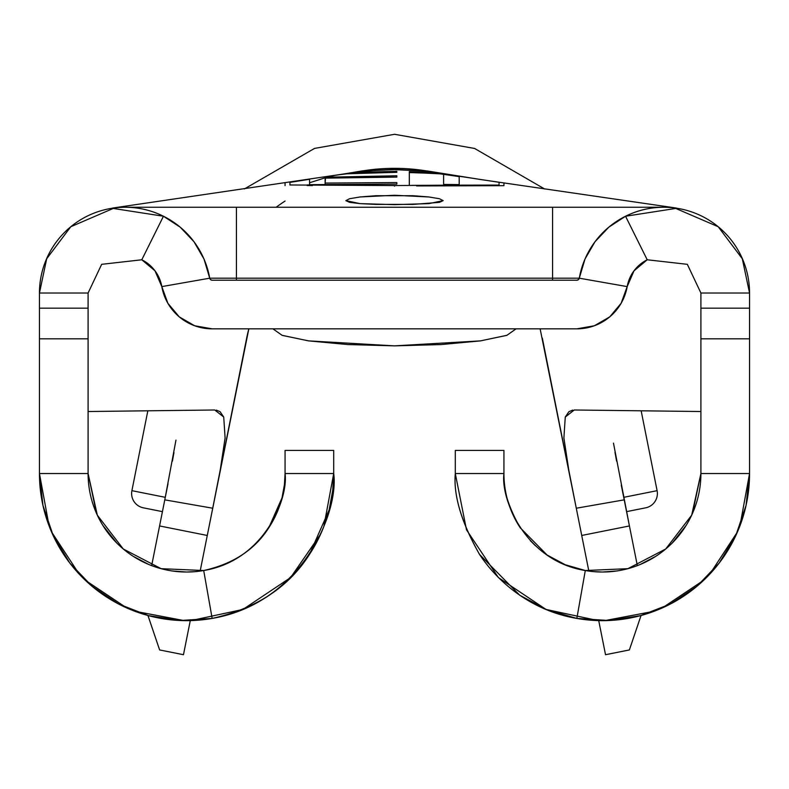 <?xml version="1.0" encoding="UTF-8"?>
<svg xmlns="http://www.w3.org/2000/svg" width="789" height="789" viewBox="0 0 789 789"><rect width="100%" height="100%" fill="white"/><g stroke="black" fill="none" stroke-linecap="round" stroke-linejoin="round"><path stroke-width="1.18" d="M443.142 200.633L428.92 203.631L394.52 204.647L360.08 203.631L345.858 200.633L349.547 198.729L360.04 196.964L375.801 195.721L413.13 195.721L428.91 196.974L439.434 198.729L443.142 200.633L439.443 202.349L413.15 204.39L375.88 204.39L360.08 203.631L349.547 202.339L345.858 200.633L349.547 198.729L360.04 196.964L394.451 195.258L428.91 196.974L439.493 198.739M625.815 507.85L623.714 497.326L657.099 490.669A14.587 14.587 0 0 1 645.649 507.83L626.565 511.637L645.649 507.83A14.587 14.587 0 0 0 657.099 490.669L641.161 410.803L657.099 490.669L623.714 497.326L626.565 511.637M163.185 507.85L167.998 483.736L165.286 497.326L131.901 490.669L165.286 497.326L163.185 507.85L165.286 497.326M143.351 507.83A14.587 14.587 0 0 1 131.901 490.669A14.587 14.587 0 0 0 143.351 507.83L162.435 511.637L143.351 507.83M621.268 485.117L623.714 497.326L621.268 485.117M576.887 328.835L212.113 328.835L576.887 328.835L594.364 325.758L609.729 316.882L621.13 303.282L627.186 286.604L579.284 278.192L578.455 279.631L576.887 280.203L212.113 280.203L576.887 280.203A2.436 2.436 0 0 0 579.284 278.192L627.186 286.604A51.068 51.068 0 0 1 576.887 328.835M624.217 499.851L629.425 525.947L581.73 535.465L576.286 508.224L624.217 499.851L576.286 508.224L588.841 571.088L581.73 535.465L629.425 525.947L613.477 443.122M357.831 171.736A199.41 199.41 0 0 1 430.577 171.627A199.41 199.41 0 0 0 361.865 171.026M164.783 499.851L151.656 565.624L164.783 499.851L212.714 508.224L246.641 338.234A150.778 150.778 0 0 1 248.831 328.835L207.27 535.465L212.714 508.224L164.783 499.851L175.967 440.094M172.406 461.131L173.955 452.63M163.609 216.314A85.784 85.784 0 0 0 125.234 207.251L125.234 207.251A85.784 85.784 0 0 0 39.45 293.025L46.699 258.743L70.803 226.729L113.241 208.444L163.451 216.235A85.784 85.784 0 0 1 209.716 278.192L161.814 286.604L209.716 278.192A2.436 2.436 0 0 0 212.113 280.203L210.545 279.631L209.716 278.192L203.986 259.019L193.966 241.71L180.208 227.183L163.451 216.235L141.783 259.778L101.663 264.325L88.092 293.025L101.663 264.325L141.783 259.778L163.451 216.235L113.241 208.444L70.803 226.729L46.699 258.743L39.45 293.025L88.092 293.025L88.092 473.538L39.45 473.538L39.45 293.025L39.45 308.174L88.092 308.174L88.092 338.816L39.45 338.816L88.092 338.816L88.092 473.538L39.45 473.538L39.45 308.174L88.092 308.174L88.092 293.025L39.45 293.025A85.784 85.784 0 0 1 117.965 207.556M671.025 207.556A85.784 85.784 0 0 1 749.55 293.025L749.55 338.816L700.908 338.816L700.908 308.174L749.55 308.174L749.55 473.538L700.908 473.538L700.908 338.816L749.55 338.816L749.55 473.538L700.908 473.538L700.908 308.174L749.55 308.174L749.55 293.025L700.908 293.025L700.908 308.174L700.908 293.025L749.55 293.025L742.301 258.743L718.197 226.729L675.759 208.444L625.549 216.235L608.792 227.183L595.034 241.71L585.014 259.019L579.284 278.192A85.784 85.784 0 0 1 625.549 216.235L647.217 259.778L625.549 216.235L675.759 208.444L718.197 226.729L742.301 258.743L749.55 293.025A85.784 85.784 0 0 0 663.766 207.251L663.746 207.251A85.784 85.784 0 0 0 625.421 216.294M614.986 452.265L616.584 461.092M503.934 185.602L503.934 183.078L503.934 185.681L416.572 185.938M503.934 183.6L503.934 183.078L503.934 183.6M312.424 185.563L307.158 185.523M285.066 185.622L285.066 183.038M438.043 172.801L418.929 170.602L394.5 169.388L366.057 170.759L352.959 172.456L366.057 170.759L394.5 169.388L422.993 170.838L437.126 172.653M637.344 565.624L629.425 525.947L637.344 565.624M285.066 201.047A199.41 199.41 0 0 0 276.16 207.251M598.555 619.779L605.528 654.712L629.375 649.949L641.033 615.528M540.13 328.835L576.286 508.215L568.761 469.968L563.898 437.974L565.269 417.036L574.264 409.994L700.908 411.523L574.264 409.994M147.967 615.528L159.625 649.949L183.472 654.712L190.445 619.779M200.159 571.088L207.27 535.465L159.575 525.947L207.27 535.465L200.159 571.088L207.27 535.465M155.532 637.887L147.957 615.528L159.625 649.949L183.472 654.712L190.277 620.618L183.472 654.712M633.468 637.887L641.043 615.528L629.375 649.949L605.528 654.712L598.723 620.618M542.329 338.106L576.286 508.215L568.761 469.968L563.898 437.974L565.269 417.036L568.879 411.72L572.725 410.093M214.736 409.994L88.092 411.523L214.736 409.994L223.731 417.046L225.102 437.974L220.23 470.017L212.714 508.215L220.23 470.017L225.102 437.974L223.731 417.046L220.101 411.71L216.275 410.093M595.123 207.251L193.877 207.251M503.934 450.43L455.292 450.43L455.292 473.538L455.292 450.43L503.934 450.43L503.934 473.538L503.934 450.43M545.958 609.394L498.392 577.568L466.496 529.833L455.292 473.538L503.934 473.538L455.292 473.538C453.419 495.689 461.506 522.663 479.554 554.46C499.851 585.014 534.173 611.288 576.838 618.418L608.812 620.519L640.481 615.657L670.344 604.049L696.983 586.247L719.144 563.109L735.762 535.721L746.059 505.384L749.55 473.538L739.944 525.839M285.066 450.43L333.708 450.43L285.066 450.43L285.066 473.538L333.708 473.538L333.708 450.43L333.708 473.538L285.066 473.538L285.066 450.43M161.814 286.604L167.87 303.282L179.271 316.882L194.636 325.758L212.113 328.835A51.068 51.068 0 0 1 161.814 286.604L154.989 270.805L141.783 259.778A37.142 37.142 0 0 1 161.814 286.604A37.142 37.142 0 0 0 155.029 270.864A37.142 37.142 0 0 1 161.804 286.555M141.833 259.798A37.142 37.142 0 0 1 154.95 270.755A37.142 37.142 0 0 0 141.783 259.778M284.799 480.846A98.487 98.487 0 0 0 285.066 473.538C288.527 498.766 264.029 560.693 203.7 570.526L212.162 618.418C301.98 603.121 339.053 512.022 333.708 473.538L323.825 526.549M49.056 525.839L39.45 473.538L42.941 505.384L53.238 535.721L69.856 563.109L92.017 586.247L118.656 604.049L148.519 615.657L180.188 620.519L212.162 618.418L203.7 570.526L161.104 568.672L123.281 548.986L97.313 515.168L88.092 473.538L96.475 513.323M102.757 525.287L116.93 543.177L120.253 546.343M132.956 556.166L148.884 564.529L155.394 566.966M171.923 570.95L186.579 572.025L195.948 571.591M274.671 517.594L279.562 506.005M320.719 533.985L290.608 577.568L242.884 609.463L190.879 620.598M184.439 620.647L134.771 611.248M126.723 607.944L85.311 580.27M79.176 574.096L51.482 531.816M333.708 473.538L332.761 490.147L329.141 509.901L309.446 554.46C288.557 587.282 256.129 608.605 212.162 618.418A147.129 147.129 0 0 1 39.45 473.538A147.129 147.129 0 0 0 39.45 473.666M69.826 563.06A147.129 147.129 0 0 0 329.141 509.881M285.066 473.538L284.434 484.653L282.008 497.879L268.832 527.713C254.847 549.686 233.14 563.957 203.7 570.526A98.487 98.487 0 0 1 88.092 473.538A98.487 98.487 0 0 0 205.071 570.269M268.852 527.663A98.487 98.487 0 0 0 284.504 484.101M627.186 286.604L634.011 270.805L647.217 259.778L687.337 264.325L700.908 293.025L687.337 264.325L647.217 259.778A37.142 37.142 0 0 0 627.186 286.604A37.142 37.142 0 0 1 633.971 270.864A37.142 37.142 0 0 0 627.196 286.555M647.167 259.798A37.142 37.142 0 0 0 634.05 270.755A37.142 37.142 0 0 1 647.217 259.778M692.525 513.323L700.908 473.538L691.687 515.168L665.719 548.986L627.896 568.672L585.3 570.526L576.838 618.418L585.3 570.526C524.912 560.861 500.542 498.687 503.934 473.538A98.487 98.487 0 0 0 506.982 497.859M510.414 508.678L512.82 514.418M530.277 540.583L535.563 545.86M593.052 571.591L602.421 572.025L617.077 570.95M633.606 566.966L640.116 564.529L656.044 556.166M668.747 546.343L672.07 543.177L686.243 525.287M737.518 531.816L709.824 574.096M703.689 580.27L662.277 607.944M654.229 611.248L604.561 620.647M598.121 620.598L546.116 609.463M749.55 473.666A147.129 147.129 0 0 0 749.55 473.538A147.129 147.129 0 0 1 576.838 618.418L546.797 609.739L519.734 595.222L479.554 554.46C461.427 522.239 453.34 495.265 455.292 473.538M576.838 618.418A147.129 147.129 0 0 0 719.173 563.06M585.3 570.526A98.487 98.487 0 0 0 700.908 473.538A98.487 98.487 0 0 1 585.3 570.526L565.19 564.717L547.063 554.992L520.168 527.713C508.037 506.144 502.623 488.085 503.934 473.538M507.09 498.283A98.487 98.487 0 0 0 520.059 527.535M236.434 278.192L552.566 278.192L552.566 207.251L552.566 278.192L579.284 278.192L552.566 278.192L552.566 280.203L552.566 278.192L236.434 278.192L236.434 207.251L236.434 280.203L236.434 278.192L209.716 278.192L236.434 278.192M236.434 207.251L125.234 207.251A85.784 85.784 0 0 1 163.579 216.294M625.391 216.314A85.784 85.784 0 0 1 663.766 207.251L552.566 207.251M449.217 185.76L476.576 185.632M285.066 183.61L285.066 182.979M289.928 182.476L289.928 184.981L394.5 185.553L394.5 186.174L394.5 185.553L446.781 185.168L499.072 185.08L499.072 185.602L499.072 182.496M421.573 170.927L394.5 169.635L377.783 170.335M379.045 170.266L371.323 170.671M363.867 171.085L362.743 171.183M411.71 185.366L499.072 185.08M426.464 173.146L409.313 172.564L409.313 171.667L430.912 172.495L447.087 174.3L421.543 170.927M408.179 170.158L394.5 169.635M372.3 170.631L353.995 172.298L342.298 174.201L363.561 172.199L396.837 171.351L396.837 172.318L346.884 173.807L337.169 174.99M335.532 175.286L325.127 177.367L396.837 175.779L396.837 177.101L325.127 178.136L325.127 183.078L396.837 182.555L396.837 184.093L309.544 184.675L309.544 179.281L289.928 182.377M307.158 184.932L394.5 185.553M309.544 179.399L309.544 182.772L325.127 177.811L309.544 182.772M396.837 171.351L396.837 172.318L396.837 171.351L363.561 172.199L342.298 174.201M424.009 173.067L443.605 174.014L443.605 184.429L459.198 184.596L459.198 176.263L459.198 184.596L443.605 184.429L443.605 174.014L433.615 173.343M447.087 174.3L459.188 176.628L430.912 172.495L409.313 171.667L409.313 185.395L409.313 171.667M421.799 172.998L409.313 172.564M325.127 184.567L325.127 183.078L396.837 182.555L396.837 184.093L309.544 184.675L309.544 181.292M325.502 178.117L325.127 183.078M396.837 177.101L396.837 175.779L396.837 177.101L342.771 177.712M325.127 177.229L396.837 175.779M384.105 172.436L360.839 173.087M353.156 173.343L350.563 173.491M340.325 174.576L333.481 175.612M516.095 328.835L506.834 335.355L480.481 340.878L441.031 344.566L394.5 345.858L347.969 344.566L308.519 340.878L282.166 335.355L272.905 328.835M507.031 335.286L480.481 340.878L394.5 345.858L308.519 340.878L281.969 335.286M676.42 208.059L481.31 179.636L426.81 170.888M362.841 170.789L352.2 172.584M342.357 174.191L112.541 208.059M244.432 188.906L314.535 148.411L394.569 134.288L474.593 148.46L544.657 188.995L474.593 148.46L394.569 134.288L314.535 148.411L244.432 188.906L314.535 148.411L394.569 134.288L474.593 148.46L544.657 188.995M147.839 410.803L131.901 490.669M499.062 182.289L459.188 176.243"/></g></svg>
